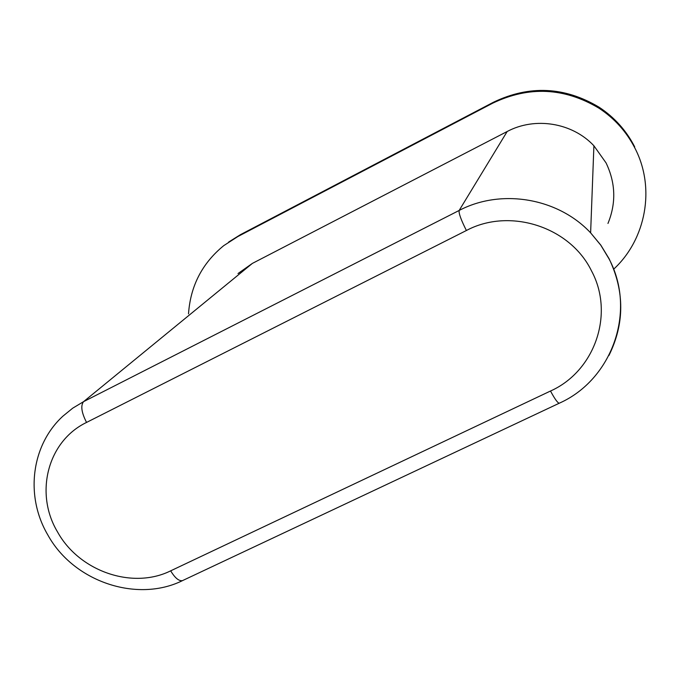 <?xml version="1.0" encoding="UTF-8"?>
<svg xmlns="http://www.w3.org/2000/svg" width="680" height="680" viewBox="0 0 680 680"><rect width="100%" height="100%" fill="white"/><g stroke="black" fill="none" stroke-linecap="round" stroke-linejoin="round"><path stroke-width="1.02" d="M493.459 102.238L240.593 234.583L237.787 236.58L492.592 103.241C528.853 85.841 564.332 87.507 599.038 108.23L599.046 107.177C564.63 86.623 529.431 84.974 493.459 102.238L492.592 103.241M240.593 234.583L228.625 242.072M237.787 236.58L223.72 245.658C202.172 263.271 190.442 286 188.513 313.863M634.703 146.888C626.348 130.577 614.465 117.343 599.046 107.177M613.623 269.229C646.042 239.394 655.63 187.977 634.984 148.266C626.56 131.827 614.584 118.481 599.038 108.23M559.487 403.121L559.215 403.24C612.17 379.805 636.777 310.998 609.05 258.901L600.814 245.225L590.623 232.849L593.904 145.775C572.313 122.638 535.024 116.62 507.169 131.512L252.382 263.398L83.597 401.633L459.153 210.46C501.05 188.394 557.779 197.786 590.623 232.849L600.814 245.131L609.076 258.689C624.682 291.397 624.631 323.663 608.932 355.495M593.904 145.775L606.042 162.877C615.638 182.861 616.284 203.056 607.962 223.456M238 273.555L252.382 263.398M507.169 131.512L459.153 210.46C458.635 213.222 461.048 219.903 466.395 230.503C509.567 207.392 569.993 226.652 591.49 270.852C614.881 314.168 594.567 371.39 550.502 391.017L170.671 570.835C132.515 589.815 79.254 571.344 57.571 532.006C34.331 493.459 47.489 441.201 86.538 422.433L466.395 230.503M183.183 580.303L182.469 580.635C136.994 603.092 73.576 581.765 47.83 534.965C24.811 495.933 31.373 444.992 62.942 416.135L72.709 408.178L83.597 401.633C80.486 405.56 81.472 412.497 86.538 422.433M550.502 391.017C554.685 398.811 557.591 402.883 559.215 403.24L182.469 580.635C178.917 581.247 174.981 577.983 170.671 570.835"/></g></svg>
